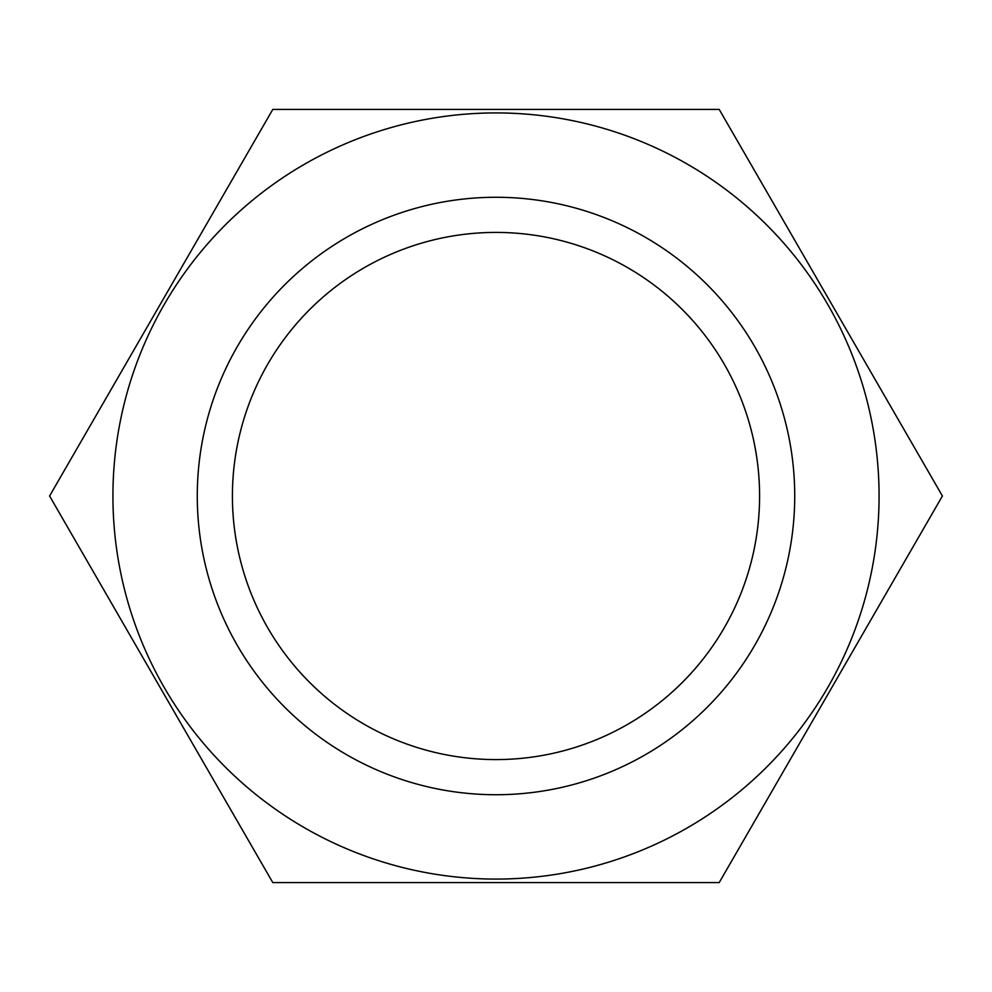 <?xml version="1.0" encoding="UTF-8"?>
<svg xmlns="http://www.w3.org/2000/svg" width="992" height="992" viewBox="0 0 992 992"><rect width="100%" height="100%" fill="white"/><g stroke="black" fill="none" stroke-linecap="round" stroke-linejoin="round"><path stroke-width="1.49" d="M496 197.272A298.728 298.728 0 0 0 197.272 496A298.728 298.728 0 0 0 496 794.728A298.728 298.728 0 0 0 794.728 496A298.728 298.728 0 0 0 496 197.272M496 232.413A263.587 263.587 0 0 0 232.413 496A263.587 263.587 0 0 0 496 759.587A263.587 263.587 0 0 0 759.587 496A263.587 263.587 0 0 0 496 232.413M496 879.073A383.073 383.073 0 0 0 879.073 496A383.073 383.073 0 0 0 496 112.927A383.073 383.073 0 0 0 112.927 496A383.073 383.073 0 0 0 496 879.073M496 882.595L719.2 882.595L942.4 496L719.2 109.405L272.8 109.405L49.6 496L272.8 882.595L496 882.595"/></g></svg>
